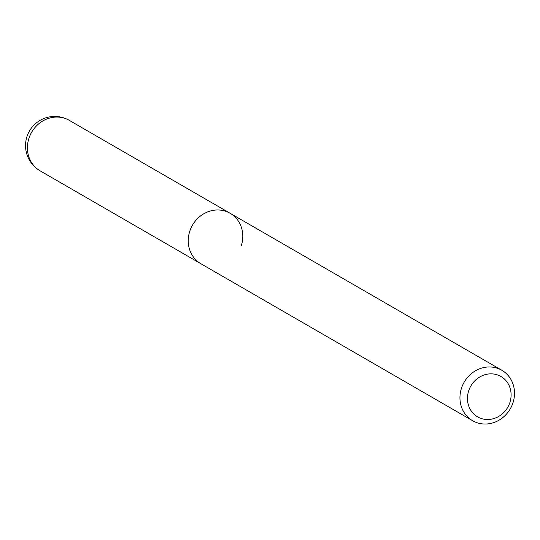 <?xml version="1.0" encoding="UTF-8"?>
<svg xmlns="http://www.w3.org/2000/svg" width="540" height="540" viewBox="0 0 540 540"><rect width="100%" height="100%" fill="white"/><g stroke="black" fill="none" stroke-linecap="round" stroke-linejoin="round"><path stroke-width="0.81" d="M461.498 388.145A29.147 26.629 120 0 0 472.642 420.734A29.147 26.629 120 0 0 512.96 402.847A29.147 26.629 120 0 0 501.808 370.251A29.147 26.629 120 0 0 461.498 388.145M472.642 420.734L200.941 263.756A29.147 26.629 -60 0 1 189.79 231.161A29.147 26.629 -60 0 1 230.107 213.273A29.147 26.629 -60 0 1 241.252 245.862M509.861 402.557A23.321 21.303 -60 0 1 482.024 418.743A23.321 21.303 -60 0 1 468.693 390.798A23.321 21.303 -60 0 1 496.53 374.618A23.321 21.303 -60 0 1 509.861 402.557M40.109 170.829L200.941 263.756A29.147 26.629 -60 0 1 189.79 231.161A29.147 26.629 -60 0 1 230.107 213.273L69.275 120.353A29.147 29.147 0 0 0 27 136.485A29.147 29.147 0 0 0 40.109 170.829A29.147 26.629 -60 0 1 28.957 138.24A29.147 26.629 -60 0 1 69.275 120.353M501.808 370.251L230.107 213.273"/></g></svg>
